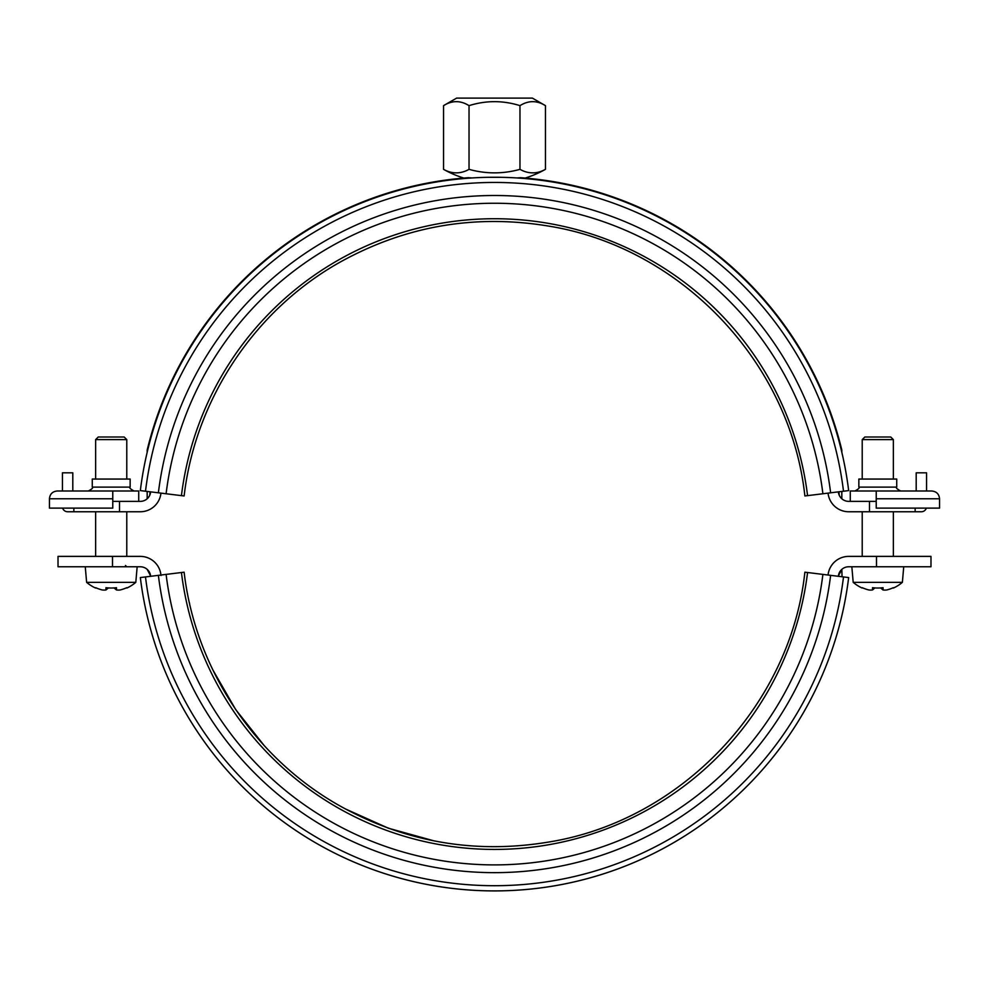 <?xml version="1.0" encoding="UTF-8"?>
<svg xmlns="http://www.w3.org/2000/svg" width="989" height="989" viewBox="0 0 989 989"><rect width="100%" height="100%" fill="white"/><g stroke="black" fill="none" stroke-linecap="round" stroke-linejoin="round"><path stroke-width="1.48" d="M145.494 576.933L140.339 577.564A356.819 356.819 0 0 0 848.661 577.564L843.506 576.933A351.627 351.627 0 0 1 145.494 576.933L184.127 572.186C195.463 669.961 256.287 760.232 342.664 807.432C407.344 842.541 475.981 854.088 548.586 842.059C681.038 820.895 790.582 705.528 804.873 572.186L843.506 576.933M822.897 574.399A330.87 330.87 0 0 1 166.103 574.399M830.624 575.351A338.658 338.658 0 0 1 158.376 575.351M838.351 576.29A346.434 346.434 0 0 0 838.4 575.895L841.824 569.38L842.047 576.748L841.824 569.38M876.489 556.387L930.983 556.387L930.983 566.771L876.489 566.771L876.489 556.387L848.71 556.387A20.757 20.757 0 0 0 828.102 574.646A336.062 336.062 0 0 1 828.053 575.029M160.947 575.029A336.062 336.062 0 0 1 160.898 574.646L161.009 575.524M147.176 569.38L149.005 571.506L150.6 575.895L149.005 571.506L147.176 569.38L150.6 575.895A346.434 346.434 0 0 0 150.649 576.29M181.432 495.637L184.127 495.971C195.463 398.196 256.287 307.925 342.664 260.713C407.344 225.603 475.981 214.069 548.586 226.085C681.038 247.25 790.582 362.617 804.873 495.971L807.568 495.637A315.429 315.429 0 0 0 181.432 495.637L140.339 490.593A356.819 356.819 0 0 1 848.661 490.593L807.568 495.637M488.269 177.315L500.731 177.315M843.506 491.224A351.627 351.627 0 0 0 145.494 491.224M830.624 492.806A338.658 338.658 0 0 0 158.376 492.806M822.897 493.746A330.87 330.87 0 0 0 166.103 493.746M828.053 493.115A336.062 336.062 0 0 1 828.102 493.499A20.757 20.757 0 0 0 848.71 511.758L898.024 511.758M838.351 491.854A346.434 346.434 0 0 1 838.4 492.25A10.385 10.385 0 0 0 848.71 501.374L876.229 501.374M112.771 501.374L140.29 501.374A10.385 10.385 0 0 0 150.6 492.25A346.434 346.434 0 0 1 150.649 491.854M119.521 501.374L119.521 511.758L140.29 511.758A20.757 20.757 0 0 0 160.898 493.499A336.062 336.062 0 0 1 160.947 493.115M862.223 479.059L862.223 439.611L893.364 439.611L893.364 479.059M893.364 556.387L893.364 511.758M880.779 588.096L883.066 589.988A36.469 25.788 -90 0 0 886.663 589.988A36.469 25.788 -90 0 1 883.066 589.988L883.066 587.701A37.656 32.612 180 0 1 872.508 587.701L872.508 589.988L874.845 587.923M868.911 589.988A36.469 25.788 90 0 0 872.508 589.988A36.469 25.788 90 0 1 868.911 589.988A37.458 37.458 0 0 1 862.297 587.701L862.111 588.022M893.475 588.022L893.29 587.701A37.458 37.458 0 0 1 886.663 589.988M862.136 588.035A37.829 37.829 0 0 1 853.198 582.348L902.376 582.348L903.736 566.771M862.223 439.611L864.819 437.014L890.768 437.014L893.364 439.611M95.636 479.059L95.636 439.611L126.777 439.611L126.777 479.059M114.205 588.096L116.492 589.988A36.469 25.788 -90 0 0 120.089 589.988A36.469 25.788 -90 0 1 116.492 589.988L116.492 587.701A37.656 32.612 180 0 1 105.934 587.701L105.934 589.988A36.469 25.788 90 0 1 102.337 589.988A36.469 25.788 90 0 0 105.934 589.988L108.221 588.096M126.889 588.022L126.703 587.701A37.458 37.458 0 0 1 120.089 589.988M102.337 589.988A37.458 37.458 0 0 1 95.71 587.701L95.525 588.022M95.562 588.035A37.829 37.829 0 0 1 86.624 582.348L135.802 582.348L137.162 566.771M126.777 439.611L124.181 437.014L98.232 437.014L95.636 439.611M519.967 169.342A93.955 46.978 90 0 0 545.446 169.342L545.446 105.638C536.953 100.334 528.46 100.334 519.967 105.638L519.967 169.342A93.955 93.955 0 0 1 469.033 169.342A93.955 46.978 -90 0 1 443.554 169.342A103.808 103.808 0 0 0 463.792 178.057M468.329 177.699L472.05 177.958L468.329 177.699C462.271 178.168 462.271 178.168 468.329 177.699A357.338 357.338 0 0 0 147.176 450.082L147.176 452.319L147.176 450.082M516.95 177.958L520.671 177.699L516.95 177.958M520.671 177.699C526.729 178.168 526.729 178.168 520.671 177.699A357.338 357.338 0 0 1 841.824 450.082L841.824 452.319L841.824 450.082M519.967 105.638C502.993 100.334 486.007 100.334 469.033 105.638L469.033 169.342M469.033 105.638C460.54 100.334 452.047 100.334 443.554 105.638L443.554 169.342M545.446 105.638L532.391 98.109L456.609 98.109L443.554 105.638M147.176 491.434L147.176 498.765L147.176 491.434M149.203 496.33L147.596 498.382M840.477 497.331L841.824 498.765L841.824 491.434L841.824 498.765L840.007 496.663M839.797 496.33L839.29 495.365A346.954 346.954 0 0 0 838.87 491.793M92.274 487.107L130.152 487.107L130.152 479.059L92.274 479.059L92.274 487.107C93.399 487.664 92.101 488.962 88.38 491.001M112.771 498.777L49.45 498.777L49.45 508.123L112.771 508.123L112.771 491.001L57.238 491.001L62.431 491.001L62.431 472.829L72.803 472.829L72.803 491.001L138.72 491.001L138.72 501.374M912.043 491.001L916.197 491.001L916.197 472.829L926.569 472.829L926.569 491.001L927.608 491.001M850.28 501.374L850.28 491.001L900.62 491.001C896.899 488.962 895.601 487.664 896.726 487.107L858.848 487.107C859.973 487.664 858.675 488.962 854.953 491.001M896.726 487.107L896.726 479.059L858.848 479.059L858.848 487.107M931.762 491.001L876.229 491.001L876.229 508.123L939.55 508.123L939.55 498.777C939.093 494.055 936.496 491.459 931.762 491.001M926.334 508.123A5.192 5.192 0 0 1 921.389 511.758L869.479 511.758L869.479 501.374M915.146 511.758L915.146 508.123M62.666 508.123A5.192 5.192 0 0 0 67.611 511.758L127.297 511.758M73.854 508.123L73.854 511.758M149.141 571.716L148.671 571.024M839.884 571.679L839.142 573.113M838.412 575.808L838.4 575.895A10.385 10.385 0 0 1 848.71 566.771L876.489 566.771M145.952 610.473A356.819 356.819 0 0 0 843.061 610.398M897.246 556.387L860.924 556.387M58.017 556.387L112.511 556.387L112.511 566.771L58.017 566.771L58.017 556.387M112.511 566.771L140.29 566.771A10.385 10.385 0 0 1 150.6 575.895M160.898 574.646A20.757 20.757 0 0 0 140.29 556.387L112.511 556.387M807.568 572.52A315.429 315.429 0 0 1 181.432 572.52M149.71 495.365A346.954 346.954 0 0 1 150.13 491.793M876.229 498.777L939.55 498.777M189.468 602.907L189.616 603.587M212.82 669.862L235.765 709.682L264.286 745.694M345.334 808.903L388.467 828.25L434.047 840.873M184.127 495.971C195.463 398.196 256.287 307.925 342.664 260.713C407.344 225.603 475.981 214.069 548.586 226.085C681.038 247.25 790.582 362.617 804.873 495.971M862.223 556.387L862.223 511.758M893.438 588.035A37.829 37.829 0 0 0 902.376 582.348M853.198 582.348L851.838 566.771M126.777 556.387L126.777 511.758M95.636 556.387L95.636 511.758M126.864 588.035A37.829 37.829 0 0 0 135.802 582.348M125.479 565.473L126.777 566.771M86.624 582.348L85.264 566.771M525.208 178.057A103.808 103.808 0 0 0 545.446 169.342M130.152 487.107C129.027 487.664 130.325 488.962 134.047 491.001M49.45 498.777C49.907 494.055 52.504 491.459 57.238 491.001"/></g></svg>
